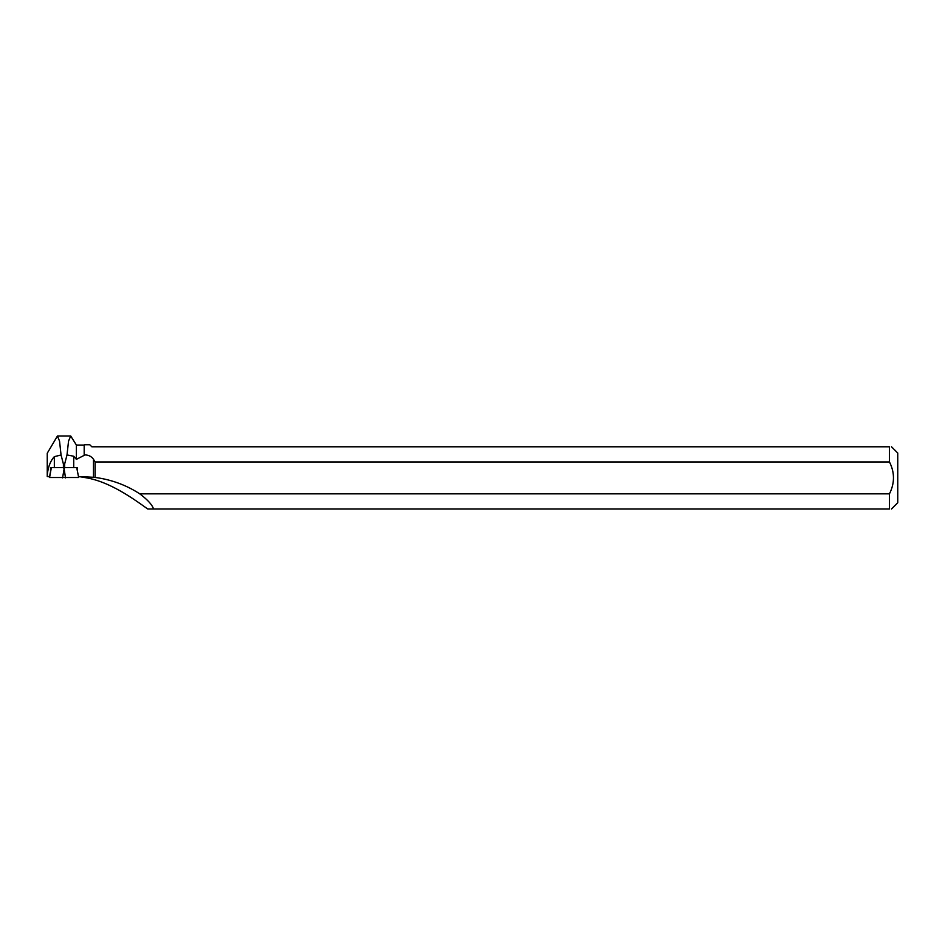 <?xml version="1.0" encoding="UTF-8"?>
<svg xmlns="http://www.w3.org/2000/svg" width="945" height="945" viewBox="0 0 945 945"><rect width="100%" height="100%" fill="white"/><g stroke="black" fill="none" stroke-linecap="round" stroke-linejoin="round"><path stroke-width="1.42" d="M51.349 467.633L76.71 467.633L78.659 477.508L49.388 477.508L51.03 469.039L49.577 477.52L78.47 477.497L49.577 477.52L51.349 467.633L50.557 467.621L50.534 471.638M64.024 467.988L65.488 477.875M77.017 469.039L78.659 477.508M84.188 445.048L84.188 455.348L84.188 445.048L76.38 445.048L70.71 435.999L68.56 441.031L67 454.947L64.65 464.019L63.409 464.019L61.059 454.994L54.337 456.648L54.337 467.68M49.577 476.528L47.25 476.516L47.25 453.222L57.432 436.011L59.535 441.079L61.059 454.994M64.65 467.94L64.65 464.019M63.409 464.019L63.409 467.94M67 454.947L73.722 456.234L73.722 467.68M76.38 445.048L76.38 459.364L73.722 456.234M76.71 467.633L77.478 467.621L77.502 471.531M889.458 461.951L95.138 461.951L95.138 477.461A103.997 100.442 -176.9 0 1 139.742 493.833L889.458 493.833C894.785 483.143 894.785 472.512 889.458 461.951L889.458 446.784L91.83 446.784L89.787 444.741L84.495 444.741M47.25 475.193C48.018 467.161 50.38 460.983 54.337 456.648M84.495 454.888C88.511 454.947 91.5 456.423 93.484 459.294L93.484 477.284L78.47 476.528M93.484 477.284L95.138 477.461M78.778 476.528L84.495 477.508C109.537 481.135 134.367 499.539 147.739 509.001L153.562 509.001C152.228 504.831 147.621 499.775 139.742 493.833M84.188 455.348L76.38 459.364M147.739 509.001L889.458 509.001L889.458 493.833M95.138 461.951L93.484 459.294M891.501 509.001L897.75 502.74L897.75 453.033L891.501 446.784M889.458 446.784C892.151 446.784 892.151 446.784 889.458 446.784M889.458 509.001C892.139 509.001 892.139 509.001 889.458 509.001M62.571 477.875L64.024 469.393M57.432 435.999L70.71 435.999"/></g></svg>
